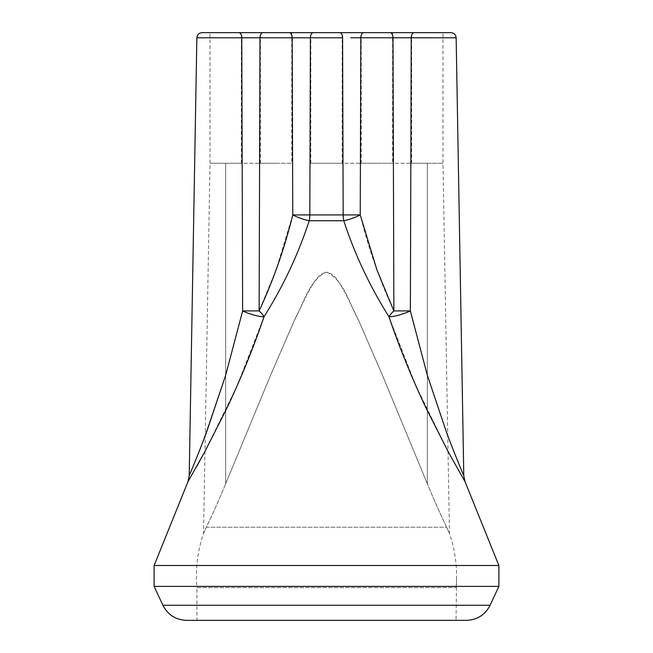 <?xml version="1.0" encoding="UTF-8"?>
<svg xmlns="http://www.w3.org/2000/svg" width="653" height="653" viewBox="0 0 653 653"><rect width="100%" height="100%" fill="white"/><g stroke="black" fill="none" stroke-linecap="round" stroke-linejoin="round"><path stroke-width="0.49" stroke-dasharray="3.27 2.45" d="M498.892 565.498L154.108 565.498M204.977 451.452L237.194 385.596L264.032 316.754C283.239 286.226 298.29 254.221 309.204 220.738L343.796 220.738C354.701 254.205 369.753 286.21 388.968 316.754L415.708 385.376L448.023 451.452M464.144 480.135L464.977 481.555M189.68 478.714L196.382 467.026M427.323 375.214L446.195 431.404C452.235 448.072 462.046 471.744 463.785 475.719C462.128 471.939 452.186 447.934 446.219 431.47L427.323 375.214L410.362 310.918A16.325 3.314 -18.8 0 1 388.968 316.754A16.325 4.865 -34.2 0 1 393.873 310.918C379.564 280.064 368.357 248.067 360.236 214.91L309.824 214.91A16.325 8.53 90 0 1 309.204 220.738A16.325 3.689 20.3 0 1 292.764 214.91L276.088 269.86L259.127 310.918A16.325 4.865 34.2 0 1 264.032 316.754A16.325 3.314 18.8 0 1 242.638 310.918L225.677 375.214L201.695 444.913M300.356 37.768L342.588 37.784L343.176 214.91A16.325 8.53 -90 0 0 343.796 220.738A16.325 3.689 -20.3 0 0 360.236 214.91L360.823 37.784L393 37.784L393.873 310.918L410.362 310.918L411.235 37.784L456.145 37.784M498.892 586.394L154.108 586.394M249.944 37.768L260 37.784A5.224 2.914 -90 0 1 262.914 32.65L291.76 32.65L262.914 32.65L291.76 32.65L291.76 163.25L260.416 163.25L291.76 163.25M241.349 163.25L210.005 163.25L241.349 163.25L241.349 32.65L202.079 32.65M450.921 32.65L427.323 32.65M392.584 32.65L361.24 32.65L392.584 32.65L392.584 163.25L361.24 163.25L392.584 163.25M342.172 163.25L310.828 163.25L342.172 163.25L342.172 32.65L313.326 32.65A5.224 2.914 -90 0 0 310.412 37.784L309.824 214.91L292.764 214.91L292.177 37.784A5.224 2.914 -90 0 0 289.263 32.65M225.677 32.65L210.005 32.65L210.005 163.25L203.54 533.501A130.078 130.078 0 0 0 196.945 587.594L456.055 587.594L196.945 587.594L196.945 620.35L456.055 620.35L456.578 575.946A130.078 130.078 0 0 0 449.46 533.501L442.995 163.25L411.651 163.25L442.995 163.25L442.995 32.65M196.529 458.022L191.549 470.16M350.767 37.768L360.823 37.784A5.224 2.914 -90 0 1 363.737 32.65M401.179 37.768L411.235 37.784A5.224 2.914 -90 0 1 414.149 32.65M466.422 620.35L186.578 620.35M206.356 527.216C202.773 535.125 202.773 535.125 206.356 527.216C202.773 535.125 202.773 535.125 206.356 527.216C212.731 514.009 219.171 499.512 225.677 483.742C219.179 499.504 212.739 514.001 206.356 527.216L446.644 527.216C450.227 535.125 450.227 535.125 446.644 527.216C450.227 535.125 450.227 535.125 446.644 527.216C440.269 514.009 433.829 499.512 427.323 483.742C433.821 499.504 440.261 514.001 446.644 527.216L206.356 527.216M276.088 163.25L225.677 163.25L276.088 163.25M427.323 163.25L376.912 163.25L427.323 163.25L427.323 483.742L381.981 374.136L358.35 319.75L345.347 293.107C340.352 285.369 336.303 273.591 325.896 272.228C308.208 281.59 303.555 304.176 294.274 320.574L270.783 374.7L225.677 483.742L271.019 374.136L294.65 319.75L307.653 293.107C312.648 285.369 316.697 273.591 327.104 272.228C344.792 281.59 349.445 304.176 358.726 320.574L382.217 374.7L427.323 483.742L427.323 163.25M376.912 163.25L326.5 163.25L376.912 163.25M326.5 620.35L456.055 620.35M490.093 605.266L162.907 605.266M339.674 32.65A5.224 2.914 -90 0 1 342.588 37.784M238.851 32.65A5.224 2.914 -90 0 1 241.765 37.784L242.638 310.918L259.127 310.918L260 37.784L292.177 37.784M390.086 32.65A5.224 2.914 -90 0 1 393 37.784M196.855 37.784L241.765 37.784M225.677 483.742L225.677 163.25L225.677 483.742M411.651 163.25L411.651 32.65M310.828 163.25L310.828 32.65M260.416 163.25L260.416 32.65M361.24 163.25L361.24 32.65M456.055 587.594A130.078 130.078 0 0 0 456.578 575.946"/><path stroke-width="0.98" d="M388.968 316.754A16.325 3.314 161.2 0 0 410.362 310.918L393.873 310.918A16.325 4.865 145.8 0 0 388.968 316.754C399.514 347.674 411.929 378.209 426.205 408.37L448.317 451.99L464.969 481.547L448.758 452.798L426.54 409.072C412.157 378.773 399.636 348 388.968 316.754C369.761 286.226 354.71 254.221 343.796 220.738A16.325 3.689 159.7 0 0 360.236 214.91L376.912 269.86L393.873 310.918L393 37.784L401.179 37.768M191.549 470.16L189.215 475.719L188.023 481.555L154.108 565.498L498.892 565.498L464.977 481.555L463.785 475.719L456.145 37.784L350.767 37.768M448.023 451.452L464.144 480.135M241.349 32.65L262.914 32.65A5.224 2.914 -90 0 0 260 37.784L259.127 310.918C273.436 280.064 284.643 248.067 292.764 214.91A16.325 3.689 -159.7 0 0 309.204 220.738L343.796 220.738A16.325 8.53 90 0 1 343.176 214.91L342.588 37.784L196.855 37.784C197.182 34.682 198.92 32.977 202.079 32.65L450.921 32.65C454.08 32.977 455.818 34.682 456.145 37.784M291.76 32.65L313.326 32.65A5.224 2.914 -90 0 0 310.412 37.784L309.824 214.91A16.325 8.53 -90 0 1 309.204 220.738C298.299 254.205 283.247 286.21 264.032 316.754C253.486 347.674 241.071 378.209 226.795 408.37L204.683 451.99L188.031 481.547L204.242 452.798L226.46 409.072C240.843 378.773 253.364 348 264.032 316.754A16.325 4.865 -145.8 0 0 259.127 310.918L242.638 310.918A16.325 3.314 -161.2 0 0 264.032 316.754M188.023 481.555L189.68 478.714M196.382 467.026L204.977 451.452M414.149 32.65A5.224 2.914 -90 0 0 411.235 37.784L410.362 310.918L427.323 375.214L446.195 431.404C452.235 448.072 462.046 471.744 463.785 475.719C462.128 471.939 452.186 447.934 446.219 431.47L427.323 375.214M498.892 586.394L490.093 605.266L162.907 605.266L154.108 586.394L498.892 586.394L498.892 565.498M427.323 32.65L342.172 32.65M210.005 32.65L225.677 32.65M201.695 444.913L196.529 458.022M225.677 375.214L206.805 431.404C200.765 448.072 190.954 471.744 189.215 475.719C190.872 471.939 200.814 447.934 206.781 431.47L225.677 375.214L242.638 310.918L241.765 37.784L249.944 37.768M363.737 32.65A5.224 2.914 -90 0 0 360.823 37.784L360.236 214.91L292.764 214.91L292.177 37.784L300.356 37.768M162.907 605.266C167.878 614.873 175.771 619.901 186.578 620.35L466.422 620.35C477.229 619.901 485.122 614.873 490.093 605.266M196.945 620.35L326.5 620.35M393 37.784A5.224 2.914 -90 0 0 390.086 32.65M342.588 37.784A5.224 2.914 -90 0 0 339.674 32.65M241.765 37.784A5.224 2.914 -90 0 0 238.851 32.65M292.177 37.784A5.224 2.914 -90 0 0 289.263 32.65M154.108 586.394L154.108 565.498M196.855 37.784L189.215 475.719"/></g></svg>
